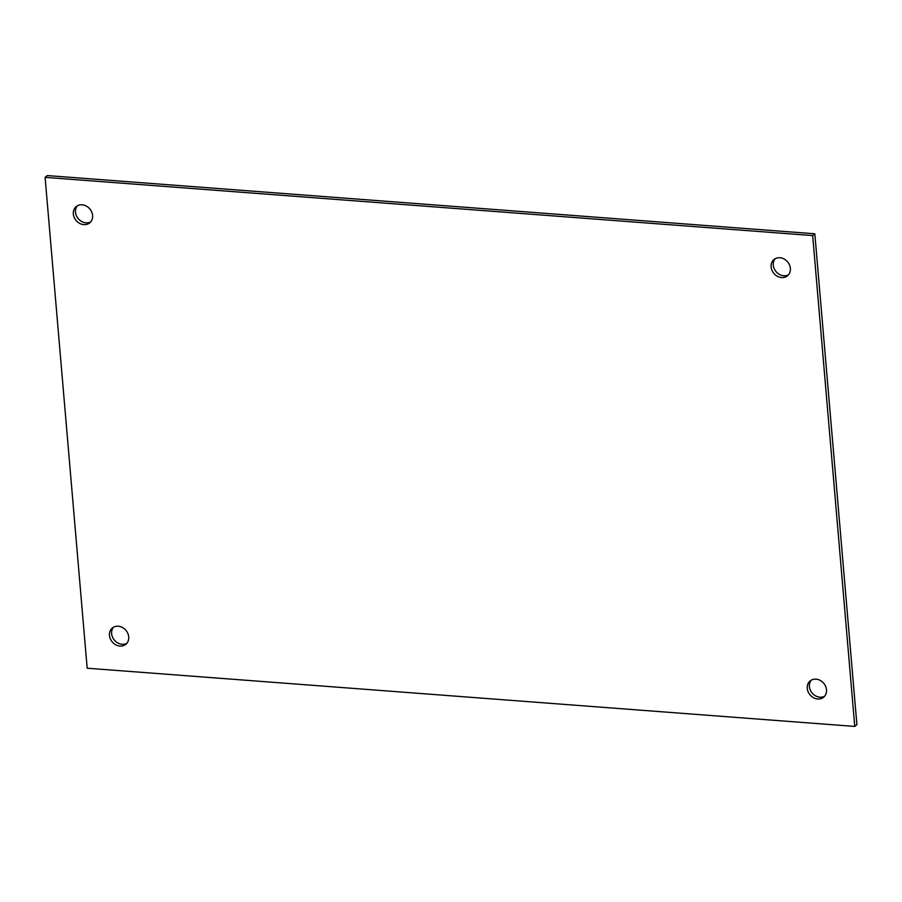 <?xml version="1.0" encoding="UTF-8"?>
<svg xmlns="http://www.w3.org/2000/svg" width="902" height="902" viewBox="0 0 902 902"><rect width="100%" height="100%" fill="white"/><g stroke="black" fill="none" stroke-linecap="round" stroke-linejoin="round"><path stroke-width="1.35" d="M128.715 636.88A10.576 8.964 50 0 1 125.885 644.265A10.576 8.964 50 0 1 112.22 641.908A10.576 8.964 50 0 1 112.299 628.051A10.576 8.964 50 0 1 122.424 627.488A10.576 8.964 50 0 1 128.715 636.88M113.46 627.251A10.576 8.964 -130 0 0 114.374 640.116A10.576 8.964 -130 0 0 126.878 643.261M826.514 689.804A10.576 8.964 50 0 1 823.673 697.19A10.576 8.964 50 0 1 810.019 694.833A10.576 8.964 50 0 1 810.097 680.976A10.576 8.964 50 0 1 820.211 680.412A10.576 8.964 50 0 1 826.514 689.804M811.259 680.176A10.576 8.964 -130 0 0 812.161 693.04A10.576 8.964 -130 0 0 824.665 696.186M790.377 268.379A10.576 8.964 50 0 1 787.547 275.753A10.576 8.964 50 0 1 773.882 273.407A10.576 8.964 50 0 1 773.972 259.539A10.576 8.964 50 0 1 784.086 258.987A10.576 8.964 50 0 1 790.377 268.379M775.122 258.739A10.576 8.964 -130 0 0 776.036 271.603A10.576 8.964 -130 0 0 788.54 274.749M92.59 215.454A10.576 8.964 50 0 1 89.76 222.828A10.576 8.964 50 0 1 76.095 220.483A10.576 8.964 50 0 1 76.174 206.614A10.576 8.964 50 0 1 86.299 206.062A10.576 8.964 50 0 1 92.59 215.454M77.335 205.814A10.576 8.964 -130 0 0 78.237 218.679A10.576 8.964 -130 0 0 90.741 221.824M45.1 177.367L47.242 175.574L814.822 233.787L856.9 724.633L854.758 726.426L812.668 235.58L45.1 177.367L87.178 668.213L854.758 726.426M814.822 233.787L812.668 235.58"/></g></svg>

